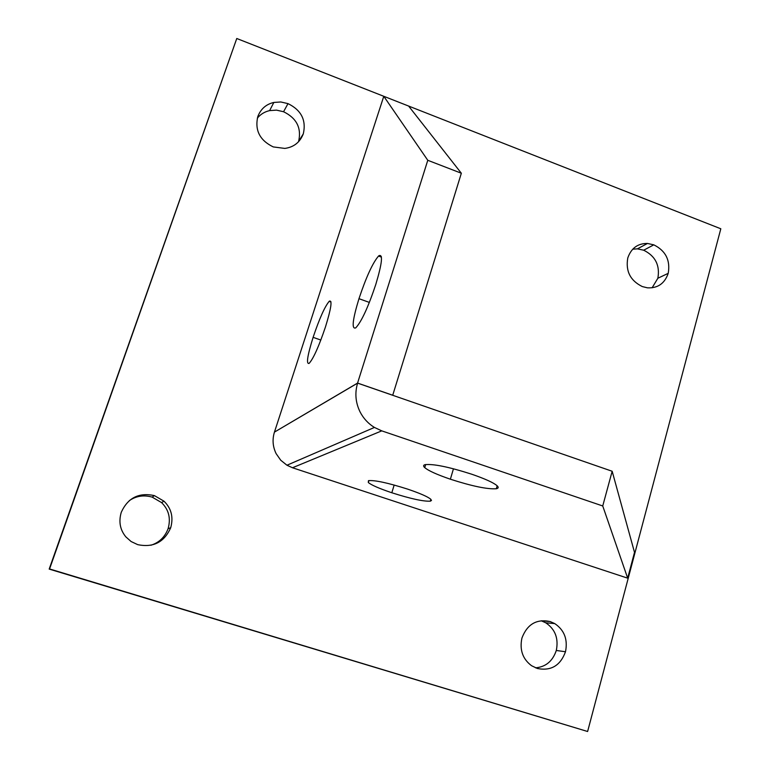 <?xml version="1.0" encoding="UTF-8"?>
<svg xmlns="http://www.w3.org/2000/svg" width="770" height="770" viewBox="0 0 770 770"><rect width="100%" height="100%" fill="white"/><g stroke="black" fill="none" stroke-linecap="round" stroke-linejoin="round"><path stroke-width="1.16" d="M360.052 411.883C355.509 402.517 354.691 392.941 357.607 383.133L274.447 432.105L383.787 96.298L427.783 160.295L357.569 383.075L274.447 432.105C272.176 439.478 272.734 446.658 276.132 453.646L280.723 460.219L286.95 465.224L374.432 427.437C368.224 423.615 363.43 418.428 360.052 411.883M627.675 578.164L602.737 505.967L612.169 471.259L634.509 552.379L627.675 578.164L292.494 467.756L286.95 465.224M602.737 505.967L381.766 430.863L374.432 427.437M612.169 471.259L357.607 383.133M368.455 480.673C374.759 480.018 387.811 482.829 407.6 489.104C420.16 493.378 427.879 496.756 430.767 499.249L431.479 500.471L430.315 501.174C423.423 501.54 410.593 498.739 391.815 492.762C379.167 488.488 371.323 485.061 368.301 482.492L368.455 480.673M424.925 464.695C433.144 463.684 448.775 466.87 471.817 474.243C485.071 478.834 493.454 482.626 496.968 485.639C498.777 487.237 498.565 488.276 496.323 488.748C487.352 489.354 472.039 486.178 450.373 479.209C436.946 474.599 428.399 470.74 424.742 467.611C423.163 466.197 423.231 465.224 424.925 464.695M408.62 106.058L720.816 228.777L587.616 731.5L49.569 568.953L236.765 38.5L408.62 106.058L461.346 173.24L427.783 160.295M461.346 173.24L392.729 395.241L357.569 383.075M309.068 363.401L309.174 363.325C313.477 358.493 318.905 346.356 325.469 326.913C331.139 308.529 332.438 299.944 329.387 301.166L329.156 301.368C324.748 306.662 319.406 318.655 313.111 337.337C307.422 355.576 306.075 364.268 309.068 363.401M355.673 327.905L355.836 327.77C361.553 321.552 368.204 307.143 375.77 284.525C382.103 263.359 383.152 253.763 378.927 255.727L378.532 256.054C372.699 262.868 366.183 277.075 358.974 298.683C352.573 319.694 351.476 329.435 355.673 327.905M627.8 257.892C625.452 271.098 630.293 280.655 642.315 286.575L647.435 287.826C657.744 288.365 664.664 283.533 668.216 273.34C670.487 260.25 665.675 250.75 653.797 244.841L647.464 243.455C637.781 243.359 631.227 248.171 627.8 257.892M121.285 512.252C118.513 521.598 120.043 529.808 125.866 536.882L131.112 541.531L137.695 544.64C153.269 547.845 164.27 542.224 170.69 527.768C173.606 517.286 171.383 508.431 164.01 501.203L154.404 495.62C138.947 492.261 127.907 497.805 121.285 512.252M257.834 116.472C254.62 130.207 259.76 140.352 273.244 146.916L284.804 148.417C293.784 147.214 299.954 142.354 303.303 133.845C306.412 120.236 301.311 110.168 287.999 103.623L280.819 101.977L273.841 102.448C266.15 104.219 260.818 108.897 257.834 116.472M521.925 638.07C519.452 649.822 522.666 659.033 531.56 665.713L537.316 668.476C550.993 671.199 560.387 665.626 565.498 651.757C567.942 639.485 564.362 630.101 554.747 623.594L550.213 621.563C536.632 618.695 527.2 624.201 521.925 638.07M236.765 38.5L49.184 569.097L587.616 731.5M550.213 621.563L541.281 620.793L545.738 622.795C555.199 629.186 558.722 638.407 556.306 650.467C552.687 661.17 545.757 666.955 535.496 667.821M257.324 118.147C260.549 114.249 264.649 111.737 269.625 110.611L276.488 110.129L283.562 111.737C296.652 118.157 301.667 128.061 298.606 141.449L298.471 141.824M129.36 500.596C136.213 495.947 143.798 494.783 152.123 497.102L161.556 502.579C168.794 509.673 170.978 518.364 168.11 528.663C164.905 537.085 159.178 542.609 150.939 545.237M632.728 249.182L637.435 248.854L643.682 250.211C655.385 256.025 660.111 265.371 657.859 278.249L652.123 287.778M381.766 430.863L292.494 467.756M430.315 501.174L430.863 499.335M391.815 492.762L394.163 485.042M496.323 488.748L497.17 485.822M450.373 479.209L453.463 468.786M330.965 302.023L329.156 301.368M320.84 340.051L313.111 337.337M381.41 257.113L378.532 256.054M369.359 302.418L358.974 298.683M565.498 651.757L556.306 650.467M287.999 103.623L283.562 111.737M303.303 133.845L298.606 141.449M154.404 495.62L152.123 497.102M170.69 527.768L168.11 528.663M653.797 244.841L643.682 250.211M668.216 273.34L657.859 278.249M368.888 480.576L368.301 482.492M425.666 464.531L424.742 467.611M329.387 301.166L330.917 301.715M378.927 255.727L381.314 256.603M545.738 622.795L554.747 623.594M269.625 110.611L273.841 102.448M161.556 502.579L164.01 501.203M637.435 248.854L647.464 243.455"/></g></svg>
